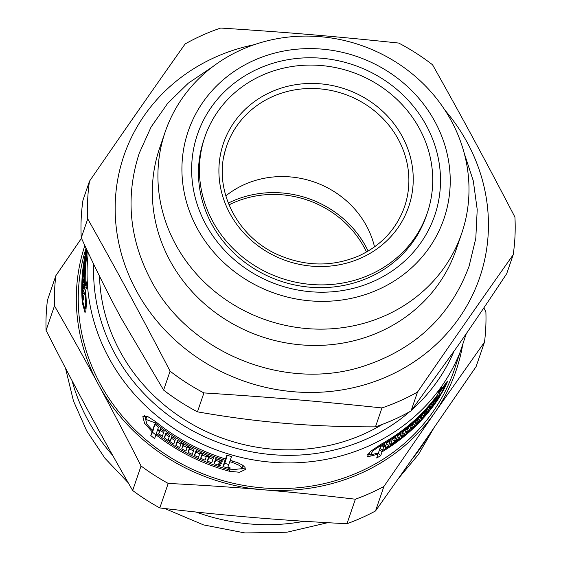 <?xml version="1.0" encoding="UTF-8"?>
<svg xmlns="http://www.w3.org/2000/svg" width="561" height="561" viewBox="0 0 561 561"><rect width="100%" height="100%" fill="white"/><g stroke="black" fill="none" stroke-linecap="round" stroke-linejoin="round"><path stroke-width="0.84" d="M513.196 254.743L506.709 273.663C489.073 300.338 472.671 324.56 457.503 346.319L411.038 410.961L417.517 392.041C452.944 340.534 478.666 303.627 513.196 254.743A215.466 199.779 18.9 0 0 514.928 217.114C485.265 160.123 463.127 119.177 432.573 64.803A215.466 199.779 18.9 0 0 398.738 43.064C334.104 36.262 286.243 32.229 220.711 28.05A215.466 199.779 18.9 0 0 185.144 43.94C150.614 92.824 124.9 129.731 89.472 181.238L82.986 200.158A215.466 199.779 18.9 0 0 81.254 237.787L87.74 218.867C118.294 273.242 140.432 314.181 170.095 371.179L163.609 390.091L121.057 317.947C107.993 293.81 94.725 267.085 81.254 237.787M204.891 136.884L203.945 139.661A117.522 108.967 18.9 0 0 240.059 258.516A117.522 108.967 18.9 0 0 369.033 277.471A117.522 108.967 18.9 0 0 426.297 215.866L427.251 213.089A117.522 108.967 18.9 0 0 351.403 71.899A117.522 108.967 18.9 0 0 204.891 136.884A117.522 108.967 18.9 0 0 241.006 255.739A117.522 108.967 18.9 0 0 369.987 274.694A117.522 108.967 18.9 0 0 427.251 213.089M373.577 281.341A125.362 116.232 -161.1 0 1 191.757 164.499A125.362 116.232 -161.1 0 1 382.883 79.108A125.362 116.232 -161.1 0 1 373.577 281.341M375.47 426.851C343.444 426.914 313.319 425.75 285.086 423.352C256.84 420.988 227.626 417.153 197.444 411.837L203.924 392.917C269.462 397.097 317.316 401.136 381.957 407.931L375.47 426.851A215.466 199.779 18.9 0 0 411.038 410.961M89.472 181.238A215.466 199.779 18.9 0 0 87.74 218.867M170.095 371.179A215.466 199.779 18.9 0 0 203.924 392.917M381.957 407.931A215.466 199.779 18.9 0 0 400.175 400.792A215.466 199.779 18.9 0 0 417.517 392.041M254.133 44.719A188.04 174.352 18.9 0 0 127.74 272.436A188.04 174.352 18.9 0 0 388.058 376.158A188.04 174.352 18.9 0 0 444.894 110.096M163.609 390.091A215.466 199.779 18.9 0 0 197.444 411.837M165.222 131.814L159.633 148.125A156.701 145.292 18.9 0 0 207.78 306.608A156.701 145.292 18.9 0 0 379.748 331.874A156.701 145.292 18.9 0 0 456.1 249.729L461.689 233.425A156.701 145.292 18.9 0 0 360.562 45.175A156.701 145.292 18.9 0 0 165.222 131.814A156.701 145.292 18.9 0 0 213.369 290.296A156.701 145.292 18.9 0 0 385.337 315.562A156.701 145.292 18.9 0 0 461.689 233.425M378.072 289.651A135.152 125.313 18.9 0 0 388.1 71.619A135.152 125.313 18.9 0 0 182.045 163.686A135.152 125.313 18.9 0 0 378.072 289.651M155.839 434.908A189.997 176.168 -161.1 0 1 152.578 432.279L153.7 428.309M145.825 418.955L144.549 415.694M245.29 467.944L241.511 468.898M153.882 428.464L152.108 431.746L144.542 423.218L142.852 416.599L147.452 416.374L155.474 421.507A193.917 179.8 18.9 0 0 225.543 459.003L227.436 455.364M163.567 432.734A189.997 176.168 -161.1 0 1 160.446 430.392L160.909 429.039M228.79 464.515A189.997 176.168 -161.1 0 1 224.709 463.323L226.854 457.068L225.087 460.329A193.917 179.8 -161.1 0 1 155.018 422.833L145.636 419.298L146.919 424.158L152.557 430.42L155.215 424.586M169.226 436.738A189.997 176.168 -161.1 0 1 166.035 434.516L166.512 433.113M174.997 440.532A189.997 176.168 -161.1 0 1 171.631 438.351M166.035 434.516L164.282 437.755L165.993 432.748A193.917 179.8 18.9 0 0 169.717 435.322L168.244 439.614A193.917 179.8 18.9 0 0 170.228 440.939L172.227 436.984M193.454 450.911A189.997 176.168 -161.1 0 1 189.751 449.024L190.27 447.503M180.88 444.116A189.997 176.168 -161.1 0 1 177.549 442.124L178.054 440.651M187.108 447.622A189.997 176.168 -161.1 0 1 183.475 445.616L183.987 444.116M212.949 459.34A189.997 176.168 -161.1 0 1 209.036 457.839L209.569 456.275M199.674 453.863A189.997 176.168 -161.1 0 1 196.14 452.215L196.666 450.679M206.252 456.717A189.997 176.168 -161.1 0 1 202.409 455.083L202.942 453.533M219.512 461.661A189.997 176.168 -161.1 0 1 215.782 460.371L216.315 458.807M369.362 453.982L367.525 454.459M380.33 448.435A189.997 176.168 -161.1 0 1 379.853 448.716M433.849 403.878A193.917 179.8 -161.1 0 1 429.838 409.004L431.549 404.004A193.917 179.8 18.9 0 0 435.567 398.871L435.322 399.579A193.917 179.8 -161.1 0 1 433.955 401.374L433.464 402.819A193.917 179.8 18.9 0 0 434.831 401.024L434.586 401.725A193.917 179.8 -161.1 0 1 433.218 403.52L432.727 404.965A193.917 179.8 18.9 0 0 434.095 403.17L433.681 403.71M432.924 402.293L433.464 402.819M419.369 420.722A193.917 179.8 -161.1 0 1 416.367 423.716L418.078 418.716A193.917 179.8 18.9 0 0 430.119 405.736L428.401 410.743A193.917 179.8 -161.1 0 1 425.476 414.151L426.949 409.853A193.917 179.8 -161.1 0 1 425.448 411.529L423.976 415.827A193.917 179.8 -161.1 0 1 420.925 419.109L422.398 414.817A193.917 179.8 -161.1 0 1 420.834 416.43L419.369 420.722L417.882 419.291M426.991 409.376L428.401 410.743M404.593 434.179A193.917 179.8 -161.1 0 1 401.248 436.83L402.959 431.83A193.917 179.8 18.9 0 0 416.458 420.266L414.747 425.273A193.917 179.8 -161.1 0 1 411.444 428.323L412.917 424.025A193.917 179.8 -161.1 0 1 411.234 425.519L409.761 429.817A193.917 179.8 -161.1 0 1 406.339 432.741L407.812 428.45A193.917 179.8 -161.1 0 1 406.066 429.88L404.593 434.179L402.763 432.405M412.938 423.52L414.747 425.273M399.439 438.211A193.917 179.8 -161.1 0 1 390.533 444.501L392.244 439.494A193.917 179.8 18.9 0 0 395.828 437.068L394.355 441.36A193.917 179.8 18.9 0 0 396.22 440.048L397.693 435.75A193.917 179.8 18.9 0 0 401.157 433.204L399.439 438.211L397.497 436.325M392.349 439.424L394.355 441.36M382.784 445.343L383.892 446.416A193.917 179.8 18.9 0 0 385.884 445.217L386.62 443.071A193.917 179.8 18.9 0 0 390.316 440.757L388.605 445.757A193.917 179.8 -161.1 0 1 384.902 448.071L385.638 445.925A193.917 179.8 -161.1 0 1 383.654 447.124L382.483 450.518A193.917 179.8 18.9 0 0 438.765 397.616L445.462 385.246L445.588 384.495L441.332 390.112A193.917 179.8 -161.1 0 1 439.971 392.111L438.071 397.658A193.917 179.8 18.9 0 0 439.354 395.771L439.116 396.48A193.917 179.8 -161.1 0 1 435.203 402.062L437.342 395.807A193.917 179.8 -161.1 0 1 380.891 445.413L372.834 450.946L370.421 455.013L378.444 452.846L380.582 446.598A193.917 179.8 18.9 0 0 384.629 444.27L383.892 446.416M386.424 443.646L388.605 445.757M385.288 445.581L385.638 445.925M382.174 445.693L383.654 447.124M380.049 448.162L382.483 450.518M379.594 449.48L382.034 451.843L380.723 455.658L378.044 453.064M439.6 389.986L440.427 390.786A193.917 179.8 18.9 0 0 441.788 388.794L447.447 381.094L447.264 382.097L444.046 389.138L438.309 398.941A193.917 179.8 -161.1 0 1 382.034 451.843M380.723 455.658A193.917 179.8 -161.1 0 1 376.676 457.986L377.988 454.172L367.083 456.984L370.372 451.5L381.34 444.088A193.917 179.8 18.9 0 0 437.797 394.481L439.109 390.666A193.917 179.8 18.9 0 0 441.738 386.971L440.427 390.786M377.265 453.477L377.988 454.172M215.782 460.371L214.029 463.603L215.747 458.603A193.917 179.8 18.9 0 0 222.345 460.847L222.107 461.556A193.917 179.8 -161.1 0 1 219.807 460.798L219.309 462.243A193.917 179.8 18.9 0 0 221.609 462.993L221.371 463.702A193.917 179.8 -161.1 0 1 219.071 462.951L218.573 464.389A193.917 179.8 18.9 0 0 220.873 465.146L220.634 465.847A193.917 179.8 -161.1 0 1 214.029 463.603M220.164 460.132L219.807 460.798M196.14 452.215L194.408 455.42L196.119 450.42A193.917 179.8 18.9 0 0 213.482 457.776L211.77 462.783A193.917 179.8 -161.1 0 1 207.29 461.058L208.762 456.759A193.917 179.8 -161.1 0 1 206.539 455.862L205.067 460.16A193.917 179.8 -161.1 0 1 200.67 458.288L202.142 453.996A193.917 179.8 -161.1 0 1 199.961 453.022L198.489 457.32A193.917 179.8 -161.1 0 1 194.408 455.42M209.036 457.839L207.29 461.058M209.12 456.1L208.762 456.759M177.549 442.124L175.81 445.336L177.521 440.329A193.917 179.8 18.9 0 0 193.973 449.375L192.262 454.382A193.917 179.8 -161.1 0 1 188.012 452.229L189.485 447.93A193.917 179.8 -161.1 0 1 187.381 446.822L185.908 451.114A193.917 179.8 -161.1 0 1 181.743 448.821L183.216 444.522A193.917 179.8 -161.1 0 1 181.147 443.337L179.674 447.636A193.917 179.8 -161.1 0 1 175.81 445.336M189.751 449.024L188.012 452.229M189.835 447.285L189.485 447.93M170.228 440.939L171.701 436.64A193.917 179.8 18.9 0 0 175.495 439.081L173.784 444.081A193.917 179.8 -161.1 0 1 164.282 437.755M152.557 430.42L154.703 424.172A193.917 179.8 18.9 0 0 158.483 427.18L157.746 429.333A193.917 179.8 18.9 0 0 159.661 430.799L160.397 428.653A193.917 179.8 18.9 0 0 164.043 431.353L162.325 436.36A193.917 179.8 -161.1 0 1 158.679 433.653L159.415 431.507A193.917 179.8 -161.1 0 1 157.508 430.035L156.344 433.436A193.917 179.8 18.9 0 0 229.673 469.901L241.588 468.723L241.265 467.117L239.393 465.399L232.247 462.397A193.917 179.8 -161.1 0 1 229.751 461.71L227.85 467.25A193.917 179.8 18.9 0 0 230.206 467.902L229.961 468.61A193.917 179.8 -161.1 0 1 222.941 466.577L225.087 460.329M160.698 428.885L159.661 430.799M160.446 430.392L158.679 433.653M160.797 428.955L159.415 431.507M157.844 429.41L157.508 430.035M156.526 433.583L154.577 438.576A193.917 179.8 -161.1 0 1 150.797 435.567L152.108 431.746M225.543 459.003L226.847 455.188A193.917 179.8 18.9 0 0 231.511 456.563L230.206 460.385A193.917 179.8 18.9 0 0 232.703 461.072L238.067 462.874L242.408 465.069L244.954 467.348L245.402 469.501L239.463 472.257L229.225 471.226A193.917 179.8 -161.1 0 1 155.888 434.761M152.578 432.279L150.797 435.567M84.024 284.757L82.642 284.497L84.353 279.497A193.917 179.8 18.9 0 0 84.416 286.019L84.178 286.72A193.917 179.8 -161.1 0 1 84.122 284.462L83.631 285.9A193.917 179.8 18.9 0 0 83.68 288.165L83.442 288.873A193.917 179.8 -161.1 0 1 83.386 286.608L82.895 288.052A193.917 179.8 18.9 0 0 82.944 290.31L82.705 291.019A193.917 179.8 -161.1 0 1 82.642 284.497M84.879 264.897L83.982 264.729L85.7 259.729A193.917 179.8 18.9 0 0 84.388 277.253L82.677 282.253A193.917 179.8 -161.1 0 1 82.832 277.779L84.304 273.488A193.917 179.8 -161.1 0 1 84.431 271.258L82.958 275.549A193.917 179.8 -161.1 0 1 83.294 271.11L84.767 266.812A193.917 179.8 -161.1 0 1 84.977 264.603L83.505 268.894A193.917 179.8 -161.1 0 1 83.982 264.729M84.129 278.018L82.832 277.779M87.144 250.451A193.917 179.8 18.9 0 0 85.987 257.534L84.276 262.534A193.917 179.8 -161.1 0 1 84.949 258.151L86.422 253.86A193.917 179.8 -161.1 0 1 86.808 251.679L85.335 255.97A193.917 179.8 -161.1 0 1 86.184 251.623L86.822 249.757M85.728 258.298L84.949 258.151M86.562 249.21A193.917 179.8 18.9 0 0 82.79 301.502L84.648 308.627L85.23 307.968L85.735 302.372L85.363 294.006A193.917 179.8 -161.1 0 1 85.181 291.58L83.28 297.127A193.917 179.8 18.9 0 0 83.449 299.413L83.21 300.121A193.917 179.8 -161.1 0 1 82.783 293.284L84.928 287.036A193.917 179.8 -161.1 0 1 87.292 250.76M87.46 251.118A193.917 179.8 18.9 0 0 85.377 285.71L86.689 281.888A193.917 179.8 18.9 0 0 86.941 286.44L85.63 290.261A193.917 179.8 18.9 0 0 85.819 292.681L86.394 304.02L85.784 311.593L84.984 312.484L82.334 302.828A193.917 179.8 -161.1 0 1 86.464 249.014M432.496 402.826L433.218 403.52M431.626 403.906L432.727 404.965M422.433 414.327L423.976 415.827M407.819 427.938L409.761 429.817M438.947 391.115L439.971 392.111M437.047 396.662L438.071 397.658M86.057 248.144A193.917 179.8 18.9 0 0 148.504 441.851A193.917 179.8 18.9 0 0 359.692 471.78A193.917 179.8 18.9 0 0 454.179 370.134L466.282 333.648M219.428 462.285L219.071 462.951M206.897 455.202L206.539 455.862M202.409 455.083L200.67 458.288M202.5 453.337L202.142 453.996M200.319 452.369L199.961 453.022M187.732 446.17L187.381 446.822M183.475 445.616L181.743 448.821M183.566 443.877L183.216 444.522M181.498 442.692L181.147 443.337M230.438 460.448L229.751 461.71M224.709 463.323L222.941 466.577M84.409 271.314L83.294 271.11M86.787 251.735L86.184 251.623M85.735 291.685L85.181 291.58M84.487 293.599L82.783 293.284M86.632 287.344L84.928 287.036M86.913 285.991L85.377 285.71M382.434 424.347A182.164 168.903 -161.1 0 1 363.816 434.053A182.164 168.903 -161.1 0 1 99.5 276.145M484.501 342.119L476.093 366.635L425.245 440.427L375.512 510.973L383.913 486.457L434.761 412.665L484.501 342.119A217.423 201.595 18.9 0 0 485.889 311.916L483.841 307.898M346.971 523.729C313.753 522.046 282.372 519.956 252.829 517.459C223.285 514.977 192.276 511.8 159.808 507.943L168.209 483.428C201.427 485.111 232.808 487.2 262.345 489.697C291.888 492.179 322.898 495.349 355.372 499.213L346.971 523.729A217.423 201.595 18.9 0 0 375.512 510.973M132.655 490.496C117.088 463.484 102.467 437.335 88.806 412.055C75.139 386.788 60.897 359.559 46.072 330.373L54.473 305.857C70.041 332.862 84.655 359.012 98.322 384.292C111.99 409.558 126.232 436.788 141.056 465.981L132.655 490.496A217.423 201.595 18.9 0 0 159.808 507.943M81.485 238.278L55.869 275.654L47.461 300.17A217.423 201.595 18.9 0 0 46.072 330.373M84.844 245.536A195.873 181.617 18.9 0 0 98.322 384.292A195.873 181.617 18.9 0 0 262.345 489.697A195.873 181.617 18.9 0 0 434.761 412.665A195.873 181.617 18.9 0 0 462.488 345.892M55.869 275.654A217.423 201.595 18.9 0 0 54.473 305.857M141.056 465.981A217.423 201.595 18.9 0 0 168.209 483.428M355.372 499.213A217.423 201.595 18.9 0 0 383.913 486.457M412.861 458.141A193.917 179.8 18.9 0 0 427.594 437.054M72.018 380.582A193.917 179.8 18.9 0 0 112.677 455.378M196.077 512.032A193.917 179.8 18.9 0 0 304.279 521.274M374.531 246.868A91.085 84.452 18.9 0 0 225.803 195.901M368.142 251.062A99.893 92.628 18.9 0 0 228.278 203.124M366.501 252.008A97.937 90.812 18.9 0 0 228.993 204.884M229.905 469.964L229.225 471.226M82.937 302.94L82.334 302.828M380.891 445.413L380.197 444.74M88.28 252.864A193.917 179.8 18.9 0 0 170.614 426.171A193.917 179.8 18.9 0 0 368.493 446.107A193.917 179.8 18.9 0 0 462.979 344.454M232.927 461.135L232.247 462.397M155.018 422.833L155.656 421.655M85.931 294.104L85.363 294.006M93.75 264.35A188.04 174.352 18.9 0 0 366.515 439.039A188.04 174.352 18.9 0 0 409.663 411.725M411.956 409.719A188.04 174.352 18.9 0 0 453.919 351.445M360.975 258.039A97.887 90.763 18.9 0 0 368.24 100.117A97.887 90.763 18.9 0 0 218.993 166.799A97.887 90.763 18.9 0 0 360.975 258.039M225.901 148.349C212.542 188.44 236.539 237.254 279.041 255.227C306.187 266.678 332.806 266.889 358.907 255.851C380.4 245.893 395.302 230.361 403.618 209.26A93.975 87.13 18.9 0 0 343.851 93.932A93.975 87.13 18.9 0 0 225.901 148.349A93.975 87.13 18.9 0 0 224.077 155.411M445.055 383.983L445.588 384.495M368.563 453.211L370.421 455.013M243.264 465.665L241.482 468.947M147.263 416.297L145.636 419.298M86.254 308.922L84.648 308.627M433.695 428.281L418.534 454.361L399.194 477.586M65.497 368.128L73.463 400.982L86.71 430.918L104.956 458.26L128.203 482.755M164.745 508.525L203.601 524.921L244.975 532.95L286.994 532.214L327.729 522.691M464.185 153.076L473.295 180.859L477.215 209.576L475.805 238.32L469.094 266.202C450.588 316.025 415.119 349.447 362.679 366.473C284.189 391.781 188.272 352.645 150.741 279.855C129.135 238.495 125.306 196.266 139.268 153.167L151.07 127.031L167.585 103.462L188.293 83.189L212.535 66.829"/></g></svg>
